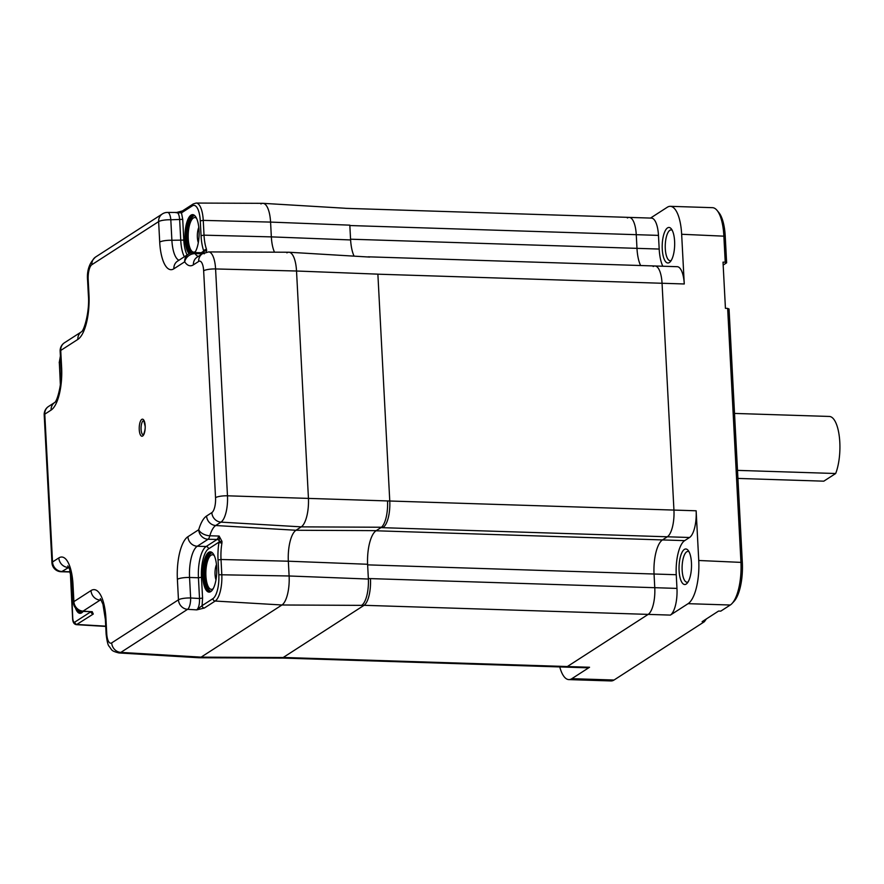 <?xml version="1.0" encoding="UTF-8"?>
<svg xmlns="http://www.w3.org/2000/svg" width="884" height="884" viewBox="0 0 884 884"><rect width="100%" height="100%" fill="white"/><g stroke="black" fill="none" stroke-linecap="round" stroke-linejoin="round"><path stroke-width="1.33" d="M734.527 413.425L829.336 416.452A33.194 11.602 91.8 0 1 839.8 442.188A33.194 11.602 91.8 0 1 835.667 473.515L823.8 481.172L737.93 478.432M737.51 470.376L835.667 473.515M281.919 658.05L565.495 667.111A22.288 7.79 -88.2 0 0 567.351 666.536L648.171 614.391A22.288 7.79 -88.2 0 0 654.768 587.683L654.049 574.014L654.768 587.683A22.288 7.79 91.8 0 1 648.171 614.391L567.351 666.536A22.288 7.79 91.8 0 1 565.495 667.111L587.705 667.818A22.288 7.79 -88.2 0 0 589.551 667.254L571.837 678.68L614.026 680.028L704.327 621.75L702.106 621.684L718.57 611.065L720.791 611.131L730.261 605.021A36.034 12.597 -88.2 0 0 732.051 603.485A36.034 12.597 -88.2 0 0 740.936 561.837L727.654 308.406L725.433 308.328L723.013 262.139L725.234 262.205L723.841 235.619A36.034 12.597 -88.2 0 0 717.09 210.425A36.034 12.597 -88.2 0 0 712.482 207.674L670.293 206.326A36.034 12.597 -88.2 0 0 667.298 207.243L650.514 218.072M361.744 605.242A22.288 7.79 -88.2 0 0 368.352 578.534L367.633 564.865L676.249 574.722A28.454 9.945 91.8 0 1 684.669 540.632L689.542 537.494A22.288 7.79 -88.2 0 0 696.139 510.786L698.747 560.489L742.328 562.445L729.046 309.002L727.654 308.406M387.523 500.93A22.288 7.79 -88.2 0 1 380.927 527.626L376.054 530.776A28.454 9.945 -88.2 0 0 367.633 564.865M376.054 530.776L662.47 539.925A28.454 9.945 -88.2 0 0 654.049 574.014A28.454 9.945 -88.2 0 1 662.47 539.925L667.343 536.776A22.288 7.79 -88.2 0 0 673.939 510.079L662.05 283.267A22.288 7.79 -88.2 0 0 655.033 265.985A22.288 7.79 91.8 0 1 662.05 283.267L673.939 510.079A22.288 7.79 91.8 0 1 667.343 536.776L662.47 539.925L684.669 540.632M653.177 266.548A22.288 7.79 91.8 0 1 655.033 265.985L368.617 256.835A22.288 7.79 -88.2 0 0 367.689 256.957M662.823 266.228A28.454 9.945 91.8 0 1 659.188 249.056L658.469 235.387L636.259 234.68A22.288 7.79 -88.2 0 0 629.242 217.398A22.288 7.79 91.8 0 1 636.259 234.68L636.977 248.349L636.259 234.68L349.843 225.53L350.561 239.199A28.454 9.945 -88.2 0 0 354.086 256.15M350.561 239.199L636.977 248.349A28.454 9.945 -88.2 0 0 640.613 265.52A28.454 9.945 -88.2 0 1 636.977 248.349L659.188 249.056M662.26 249.222A17.779 6.221 91.8 0 1 664.79 231.663A17.779 6.221 91.8 0 1 671.276 228.823A17.779 6.221 91.8 0 1 674.602 241.266A17.779 6.221 91.8 0 1 670.216 261.808A17.779 6.221 91.8 0 1 662.26 249.222M672.183 230.238A15.415 5.392 -88.2 0 0 671.144 229.906A15.415 5.392 -88.2 0 0 665.298 248.769A15.415 5.392 -88.2 0 0 670.16 260.714A15.415 5.392 -88.2 0 0 671.221 260.448M679.1 570.732A17.779 6.221 91.8 0 1 681.641 553.174A17.779 6.221 91.8 0 1 688.117 550.334A17.779 6.221 91.8 0 1 691.454 562.765A17.779 6.221 91.8 0 1 687.067 583.318A17.779 6.221 91.8 0 1 679.1 570.732M689.034 551.749A15.415 5.392 -88.2 0 0 687.984 551.417A15.415 5.392 -88.2 0 0 682.15 570.268A15.415 5.392 -88.2 0 0 687.001 582.224A15.415 5.392 -88.2 0 0 688.072 581.959M706.393 618.911L704.327 621.75M725.234 262.205L726.626 262.813L723.167 265.045M726.626 262.813L725.234 236.227A33.669 11.768 -88.2 0 0 718.935 212.679L717.09 210.425M732.051 603.485L734.04 601.341A33.669 11.768 -88.2 0 0 742.328 562.445M559.749 666.923A36.034 12.597 -88.2 0 0 568.854 679.597L611.032 680.945A36.034 12.597 -88.2 0 0 614.026 680.028M658.469 235.387A22.288 7.79 -88.2 0 0 651.442 218.105L629.242 217.398A22.288 7.79 91.8 0 0 627.386 217.961M377.888 274.184L684.26 283.974A22.288 7.79 -88.2 0 0 677.232 266.692L655.033 265.985M684.26 283.974L681.652 234.271A36.034 12.597 -88.2 0 0 670.293 206.326M364.075 605.308L670.37 615.098A22.288 7.79 -88.2 0 0 676.967 588.401L676.249 574.722M670.37 615.098L688.084 603.673A36.034 12.597 -88.2 0 0 698.747 560.489M568.854 679.597A36.034 12.597 -88.2 0 0 571.837 678.68M216.702 567.473A20.155 7.05 -88.2 0 0 210.359 551.848A20.155 7.05 -88.2 0 0 202.712 576.501A20.155 7.05 -88.2 0 0 209.066 592.136A20.155 7.05 -88.2 0 0 216.702 567.473M194.8 252.636A20.155 7.05 -88.2 0 0 199.033 230.271A20.155 7.05 -88.2 0 0 192.679 214.635A20.155 7.05 -88.2 0 0 185.043 239.299A20.155 7.05 -88.2 0 0 189.11 253.719M216.47 564.578A10.199 3.569 -88.2 0 0 215.055 574.556A10.199 3.569 -88.2 0 0 215.983 579.827M198.801 227.365A10.199 3.569 -88.2 0 0 197.375 237.343A10.199 3.569 -88.2 0 0 198.314 242.614M196.602 218.414A17.304 6.055 -88.2 0 0 190.535 222.072A17.304 6.055 -88.2 0 0 188.248 238.724A17.304 6.055 -88.2 0 0 195.552 251.41M214.282 555.627A17.304 6.055 -88.2 0 0 208.204 559.285A17.304 6.055 -88.2 0 0 205.917 575.937A17.304 6.055 -88.2 0 0 213.221 588.622M201.044 235.63L204.027 235.166A27.691 9.68 -88.2 0 0 206.536 249.41A2.376 1.657 160.4 0 0 203.773 251.089A30.056 10.509 91.8 0 1 201.044 235.63L200.27 220.845L203.254 220.381L204.027 235.166L271.344 236.879A25.824 9.028 91.8 0 0 274.504 252.183A25.824 9.028 91.8 0 1 271.344 236.879L270.57 222.094A24.211 8.464 -88.2 0 0 262.857 203.331L196.137 203.055A22.343 7.812 91.8 0 1 203.254 220.381L270.57 222.094A24.211 8.464 -88.2 0 0 263.023 203.331A24.211 8.464 -88.2 0 0 260.935 203.939M73.007 584.589L73.902 601.628L91.008 590.578A37.548 13.127 91.8 0 1 105.958 618.745L106.732 633.53A12.487 4.365 -88.2 0 0 111.704 642.889L178.458 599.816L177.386 579.318A35.57 12.431 91.8 0 1 187.916 536.71L198.712 529.737A37.548 13.127 91.8 0 1 206.58 516.013L211.84 512.609A12.487 4.365 -88.2 0 0 215.541 497.659L203.651 270.802A12.487 4.365 -88.2 0 0 198.679 261.432L193.408 264.835A37.548 13.127 91.8 0 1 184.679 261.819L173.872 268.791A35.57 12.431 91.8 0 1 159.706 242.105L158.634 221.608L91.881 264.681A12.487 4.365 -88.2 0 0 88.19 279.642L88.964 294.427A37.548 13.127 91.8 0 1 77.847 339.412L60.731 350.451L61.626 367.479A35.57 12.431 91.8 0 1 51.095 410.088L44.786 414.165L52.532 561.981L58.841 557.914A35.57 12.431 91.8 0 1 73.007 584.589A9.481 2.088 -3 0 0 72.422 585.374L73.306 602.402A9.481 9.481 0 0 0 82.223 611.374L92.212 611.673L93.284 614.037L76.455 624.668L105.726 626.424M201.475 577.307L198.436 577.76A26.078 9.116 91.8 0 1 206.16 546.511L217.099 539.45A2.376 2.155 -122.8 0 1 219.265 541.03L219.022 542.102L208.502 548.898A23.713 8.287 -88.2 0 0 201.475 577.307L202.569 598.037L199.519 598.501L198.436 577.76L189.552 577.484L190.635 597.982L199.519 598.501C199.64 604.214 198.723 608.004 196.778 609.872L202.082 605.65A2.376 2.155 57.2 0 0 204.359 608.026L196.778 609.872L187.585 609.33L120.832 652.403A21.967 7.68 91.8 0 1 118.942 652.956L199.022 657.762A24.211 8.464 -88.2 0 0 201.11 657.144L281.952 604.987A24.211 8.464 -88.2 0 0 289.112 575.981L288.339 561.207A25.824 9.028 91.8 0 1 295.985 530.267L301.256 526.864A24.211 8.464 -88.2 0 0 308.417 497.869L296.527 271.012A24.211 8.464 -88.2 0 0 288.814 252.238L208.591 251.918A21.967 7.68 91.8 0 1 215.585 268.946L296.527 271.012A24.211 8.464 -88.2 0 0 288.98 252.238A24.211 8.464 -88.2 0 0 286.891 252.857M203.651 270.802A9.481 2.088 177 0 1 215.585 268.946L227.475 495.802A21.967 7.68 91.8 0 1 220.978 522.124L215.707 525.516A28.067 9.812 -88.2 0 0 209.828 535.781L219.121 536.047L221.961 541.328L221.928 543.052A27.691 9.68 -88.2 0 0 221.022 559.495L288.339 561.207A25.824 9.028 91.8 0 1 295.985 530.267L301.256 526.864A24.211 8.464 -88.2 0 0 308.417 497.869L296.527 271.012L377.877 274.15L389.767 501.007L696.139 510.786M198.679 261.432A9.481 8.641 57.2 0 1 202.414 253.752L195.044 253.62A28.067 9.812 -88.2 0 0 198.281 256.415M206.536 249.41L206.116 252.183M60.908 356.329L59.35 362.617L60.477 384.043M75.405 607.872A20.155 7.05 -88.2 0 0 80.002 613.341A20.155 7.05 -88.2 0 0 83.129 611.43M70.941 574.048L72.742 618.159C73.018 621.198 73.715 622.513 74.831 622.093L90.676 611.872M201.154 252.78L203.773 251.089L204.337 253.785L202.082 253.056M206.723 250.625A2.376 1.901 -178.4 0 0 204.093 251.608A2.376 2.155 -122.8 0 1 203.254 252.736L193.762 252.614A9.481 9.481 0 0 0 188.414 254.128L177.607 261.1A9.481 8.641 -122.8 0 0 173.872 268.791M184.336 256.758A26.078 9.116 91.8 0 1 180.767 240.547L179.673 219.807C179.209 214.37 177.971 212.005 175.96 212.69L181.496 212.845L182.723 219.354L183.806 240.094A23.713 8.287 -88.2 0 0 187.121 254.957M200.27 220.845A19.967 6.984 -88.2 0 0 192.314 205.873A2.376 2.155 57.2 0 1 193.253 203.95L182.424 210.933L176.712 212.458L167.562 212.414A9.481 9.481 0 0 0 162.38 213.928L95.616 257.001C89.372 262.758 86.698 270.57 87.593 280.416L88.367 295.201C89.825 310.759 84.311 330.318 81.483 331.787L81.582 331.721M208.502 548.898A2.376 2.155 -122.8 0 0 206.16 546.511L197.276 546.235L208.083 539.262L217.099 539.45L219.121 536.047L219.265 541.03A2.376 1.116 -6.1 0 0 221.961 541.328M68.764 567.451L61.902 571.506A9.481 8.641 57.2 0 1 52.532 561.981A9.481 2.088 177 0 0 51.946 562.765A9.481 9.481 0 0 0 61.051 571.738L70.422 571.992M70.4 573.44L72.599 618.358C72.72 622.203 74.002 624.303 76.455 624.668M101.041 599.628A28.067 9.812 -88.2 0 0 100.146 600.092L83.03 611.131L91.008 611.662M91.03 611.894A2.376 2.155 57.2 0 0 93.284 614.037M202.569 598.037L202.082 605.65L212.9 598.667A19.967 6.984 -88.2 0 0 218.812 574.733L218.039 559.959A30.056 10.509 91.8 0 1 219.022 542.102A2.376 0.796 9.5 0 0 221.928 543.052M182.424 210.933A2.376 2.155 57.2 0 0 181.496 212.845L192.314 205.873M370.462 579.13A21.912 7.658 -88.2 0 1 363.976 605.374L283.145 657.53A21.912 7.658 -88.2 0 1 281.399 658.094L199.187 657.762A24.211 8.464 -88.2 0 0 201.11 657.144L281.952 604.987A24.211 8.464 -88.2 0 0 289.112 575.981L288.339 561.207L367.6 564.268M350.605 239.94L271.344 236.879L270.57 222.094L349.821 225.155M383.28 527.251A21.912 7.658 -88.2 0 0 389.767 501.007L227.475 495.802A9.481 2.088 177 0 0 215.541 497.659M283.256 657.464L589.551 667.254M368.352 578.534L676.967 588.401M380.927 527.626L689.542 537.494M725.234 236.227L681.652 234.271M688.084 603.673L730.261 605.021M145.175 425.801A8.531 2.984 91.8 0 1 142.644 436.022A8.531 2.984 91.8 0 1 139.252 429.624A8.531 2.984 91.8 0 1 141.772 419.392A8.531 2.984 91.8 0 1 145.175 425.801M143.683 420.64A7.116 2.486 -88.2 0 0 141.075 429.348A7.116 2.486 -88.2 0 0 143.23 434.851L143.318 434.862M190.038 253.288A20.155 7.05 91.8 0 1 186.369 239.332A20.155 7.05 91.8 0 1 193.342 214.746M194.789 215.652A19.205 6.718 -88.2 0 0 187.596 239.155A19.205 6.718 -88.2 0 0 191.419 252.857M209.74 592.07A20.155 7.05 91.8 0 1 204.049 576.545A20.155 7.05 91.8 0 1 211.022 551.959M212.458 552.865A19.205 6.718 -88.2 0 0 205.265 576.368A19.205 6.718 -88.2 0 0 211.232 591.252M74.831 622.093A2.376 2.155 57.2 0 0 77.118 624.469L105.715 626.159M91.008 590.578A9.481 8.641 -122.8 0 0 100.146 600.092L101.34 600.17M111.704 642.889A9.481 8.641 -122.8 0 0 120.832 652.403L201.11 657.144L283.145 657.53M218.039 559.959L221.022 559.495L221.796 574.269A22.343 7.812 91.8 0 1 215.188 601.043L204.359 608.026M212.9 598.667A2.376 2.155 57.2 0 0 215.188 601.043L281.952 604.987L363.976 605.374M218.812 574.733L289.112 575.981L368.374 579.042M206.58 516.013A9.481 8.641 -122.8 0 0 215.707 525.516L295.985 530.267L376.252 530.643M211.84 512.609A9.481 8.641 -122.8 0 0 220.978 522.124L301.256 526.864L381.446 527.24M183.806 240.094L171.883 240.271A26.078 9.116 -88.2 0 0 178.944 260.239M182.723 219.354L170.811 219.773L171.883 240.271A9.481 2.088 -3 0 0 159.706 242.105M187.916 536.71A9.481 8.641 -122.8 0 0 197.276 546.235A26.078 9.116 -88.2 0 0 189.552 577.484A9.481 2.088 177 0 0 177.386 579.318M61.051 571.738A9.481 3.536 -87.8 0 0 61.902 571.506L70.389 571.826M68.632 567.185A26.078 9.116 -88.2 0 0 68.212 567.429A9.481 8.641 57.2 0 1 58.841 557.914M188.414 254.128A9.481 8.641 -122.8 0 0 184.679 261.819A9.481 7.989 -33.8 0 1 195.044 253.62A9.481 2.961 -88.8 0 0 193.762 252.614M208.591 251.918L202.414 253.752L197.154 257.145A9.481 8.641 57.2 0 0 193.408 264.835M162.38 213.928A9.481 8.641 -122.8 0 0 158.634 221.608A9.481 2.088 -3 0 1 170.811 219.773A9.481 3.37 -89.7 0 0 167.562 212.414M209.828 535.781A9.481 5.326 -163.5 0 1 198.712 529.737A9.481 8.641 -122.8 0 0 208.083 539.262A9.481 2.961 -88.8 0 0 209.828 535.781M91.881 264.681A9.481 8.641 -122.8 0 1 95.616 257.001M88.19 279.642A9.481 2.088 177 0 0 87.593 280.416M88.964 294.427A9.481 2.088 177 0 0 88.367 295.201M77.847 339.412A9.481 8.641 -122.8 0 1 81.505 331.776L64.477 342.76A9.481 9.481 0 0 0 60.145 351.224L61.04 368.263C62.41 382.816 57.228 401.214 54.697 402.507L54.841 402.408M190.635 597.982A9.481 2.088 177 0 0 178.458 599.816A9.481 8.641 -122.8 0 0 187.585 609.33A9.481 3.26 -86.6 0 0 190.635 597.982M60.145 351.224A9.481 2.088 177 0 1 60.731 350.451A9.481 8.641 -122.8 0 1 64.477 342.76M61.626 367.479A9.481 2.088 177 0 0 61.04 368.263M105.958 618.745A9.481 2.088 -3 0 0 105.373 619.529L106.146 634.303A9.481 2.088 -3 0 1 106.732 633.53M51.095 410.088A9.481 8.641 -122.8 0 1 54.72 402.485M44.2 414.939A9.481 2.088 177 0 1 44.786 414.165A9.481 8.641 -122.8 0 1 48.532 406.474A9.481 9.481 0 0 0 44.2 414.939L51.946 562.765M82.223 611.374A9.481 3.26 -86.6 0 0 83.03 611.131A9.481 8.641 -122.8 0 1 73.902 601.628A9.481 2.088 -3 0 0 73.306 602.402M60.366 384.916L59.35 362.617M80.665 613.264A20.155 7.05 91.8 0 1 77.494 609.783M79.693 610.877A19.205 6.718 -88.2 0 0 82.168 612.457M345.6 208.326L629.242 217.398M143.772 420.64L145.087 425.911C145.86 429.956 142.622 436.972 143.197 434.884M106.146 634.303C106.986 641.298 107.992 645.32 109.141 646.37C112.191 650.016 110.588 650.823 118.942 652.956M54.731 402.474L48.532 406.474M105.373 619.529L102.931 604.181L100.323 598.612M72.422 585.374C71.449 572.335 69.217 568.445 69.04 568.025L67.792 565.893M59.206 362.805L60.399 356.042M69.604 571.064L70.256 573.639M193.253 203.95L196.137 203.055M345.091 208.248L263.023 203.331M369.678 257.078L288.98 252.238"/></g></svg>
